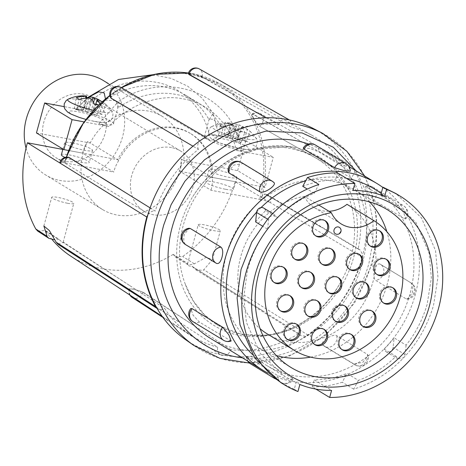 <?xml version="1.0" encoding="UTF-8"?>
<svg xmlns="http://www.w3.org/2000/svg" width="466" height="466" viewBox="0 0 466 466"><rect width="100%" height="100%" fill="white"/><g stroke="black" fill="none" stroke-linecap="round" stroke-linejoin="round"><path stroke-width="0.35" stroke-dasharray="2.33 1.75" d="M65.281 161.3A35.212 30.674 -58.7 0 1 56.182 157.828A35.212 30.674 -58.7 0 1 45.685 116.768A35.212 30.674 -58.7 0 1 83.647 94.173A35.212 30.674 -58.7 0 1 92.751 97.644A35.212 30.674 -58.7 0 1 103.242 138.711A35.212 30.674 -58.7 0 1 65.281 161.3M171.54 147.582A35.212 30.674 121.3 0 0 133.585 170.177A35.212 30.674 121.3 0 0 144.076 211.238A35.212 30.674 121.3 0 0 153.18 214.71A35.212 30.674 121.3 0 0 191.142 192.114A35.212 30.674 121.3 0 0 180.645 151.054A35.212 30.674 121.3 0 0 171.54 147.582M358.121 249.06L359.868 249.741L362.828 254.756L362.56 257.448A124.067 108.089 -58.7 0 1 308.09 335.147L305.684 336.271L300.855 335.602L298.892 333.551A116.943 101.879 -58.7 0 1 230.816 349.704C229.767 352.756 227.775 354.673 224.851 355.453L222.34 355.5L220.092 354.562A123.583 107.663 121.3 0 0 224.851 355.453A123.583 107.663 121.3 0 0 305.684 336.271A123.583 107.663 121.3 0 0 362.14 257.372A123.583 107.663 121.3 0 0 362.828 254.756A123.583 107.663 121.3 0 0 354.609 170.358L354.37 173.358L351.201 177.983A116.943 101.879 -58.7 0 1 358.121 249.06L265.672 194.264L265.078 194.037L262.189 195.912L259.568 199.349L211.034 190.262L179.905 171.348A38.835 33.837 121.3 0 0 181.367 159.023A55.332 48.208 -58.7 0 1 116.803 214.972A55.332 48.208 -58.7 0 1 102.503 209.519A55.332 48.208 -58.7 0 1 87.66 141.472A38.835 33.837 121.3 0 0 82.564 153.116L113.692 172.03A38.835 33.837 -58.7 0 1 118.789 160.386A55.332 48.208 121.3 0 1 176.789 128.406A55.332 48.208 121.3 0 1 191.095 133.859L189.936 133.154A55.332 48.208 121.3 0 0 175.63 127.701A55.332 48.208 121.3 0 0 117.63 159.681L118.789 160.386M188.223 73.762L194.048 74.077L202.063 76.972L291.675 127.241A116.943 101.879 -58.7 0 1 312.639 135.688A116.943 101.879 -58.7 0 1 344.706 166.077L253.061 114.321L251.978 114.1L254.063 119.715L259.562 126.234L351.201 177.983M344.706 166.077L351.591 165.599L352.255 166.042L354.609 170.358A123.583 107.663 121.3 0 0 352.255 166.042A123.583 107.663 121.3 0 0 313.333 128.523M356.018 170.795L368.099 195.877L373.021 220.837L372.788 242.71L368.891 263.511A117.997 102.805 -58.7 0 1 242.39 357.795M67.547 203.252A11.446 1.753 -164.7 0 1 51.709 197.316A11.446 1.753 -164.7 0 1 57.947 197.421A11.446 1.753 -164.7 0 1 73.785 203.357A11.446 1.753 -164.7 0 1 67.547 203.252M198.231 224.758A11.446 1.753 -164.7 0 1 204.463 224.862A11.446 1.753 -164.7 0 1 220.307 230.798A11.446 1.753 -164.7 0 1 214.069 230.699A11.446 1.753 -164.7 0 1 198.231 224.758L187.641 263.511C187.396 265.41 188.823 266.307 191.916 266.202L195.767 269.703L203.205 270.408L212.391 259.731L206.222 257.273L193.722 264.14L188.148 264.927L187.582 263.663L173.369 254.751L175.414 256.941L182.643 256.486A119.442 104.058 121.3 0 0 235.085 181.682L270.443 202.698A7.543 1.159 15.3 0 0 260.768 199.576L259.568 199.349A111.793 97.4 121.3 0 0 191.514 74.589A111.793 97.4 121.3 0 0 65.158 162.943L63.953 162.716A7.543 1.159 15.3 0 0 59.84 162.646M72.527 142.916A14.463 2.219 -164.7 0 1 92.548 150.419A14.463 2.219 -164.7 0 1 84.661 150.291A14.463 2.219 -164.7 0 1 64.646 142.788A14.463 2.219 -164.7 0 1 72.527 142.916M65.013 157.392A14.463 2.219 15.3 0 0 81.381 162.273A14.463 2.219 15.3 0 0 89.268 162.407A14.463 2.219 15.3 0 0 69.248 154.904A14.463 2.219 15.3 0 0 61.366 154.77M58.093 244.306L63.096 242.407L130.031 285.775L63.184 242.093C62.817 242.71 61.465 241.831 59.13 239.442L45.406 230.472A111.712 97.324 121.3 0 0 52.151 239.611M70.628 256.061A111.712 97.324 121.3 0 0 102.106 268.713A111.712 97.324 121.3 0 0 173.177 254.401L173.369 254.751M129.839 289.666L129.123 288.897L133.2 289.083L142.957 292.124L195.359 326.468L142.887 292.38A7.543 1.159 15.3 0 0 134.855 289.584A7.543 1.159 15.3 0 0 129.053 289.159L129.053 289.159A7.543 1.159 15.3 0 0 129.769 289.922L217.698 347.246A116.943 101.879 -58.7 0 1 191.246 335.468A116.943 101.879 -58.7 0 1 164.673 308.41C161.976 310.036 159.459 310.047 157.124 308.451L157.147 308.486M130.031 285.775L164.673 308.41M26.038 148.118A55.332 48.208 121.3 0 0 45.732 175.024A55.332 48.208 121.3 0 0 60.038 180.476A55.332 48.208 121.3 0 0 119.686 144.978A55.332 48.208 121.3 0 0 103.196 80.449M68.578 150.495L117.63 159.681L90.194 143.01A55.332 48.208 -58.7 0 1 148.194 111.03A55.332 48.208 -58.7 0 1 162.5 116.483A55.332 48.208 -58.7 0 1 183.895 160.56L181.367 159.023M216.859 169.95A14.463 2.219 -164.7 0 1 236.879 177.453A14.463 2.219 -164.7 0 1 228.998 177.319A14.463 2.219 -164.7 0 1 208.978 169.816A14.463 2.219 -164.7 0 1 216.859 169.95M225.719 189.307A14.463 2.219 15.3 0 0 233.6 189.435A14.463 2.219 15.3 0 0 213.585 181.932A14.463 2.219 15.3 0 0 205.698 181.804A14.463 2.219 15.3 0 0 225.719 189.307M162.989 317.468L220.092 354.562C217.861 352.814 217.063 350.38 217.698 347.246M238.93 148.409C247.19 149.638 251.553 150.192 247.3 146.697C241.604 143.639 233.612 141.047 223.325 138.926C215.059 137.697 210.708 137.144 214.954 140.639C220.651 143.697 228.643 146.289 238.93 148.409M224.49 126.921A22.933 3.518 -164.7 0 1 256.05 138.128A22.933 3.518 -164.7 0 1 243.73 138.612A22.933 3.518 -164.7 0 1 220.366 131.954A22.933 3.518 -164.7 0 1 212.496 126.216L212.496 126.216A22.933 3.518 -164.7 0 1 224.49 126.921M94.598 121.376C102.864 122.605 107.215 123.158 102.963 119.663C97.266 116.605 89.274 114.013 78.993 111.892C70.727 110.669 66.37 110.11 70.622 113.605C76.319 116.669 84.311 119.255 94.598 121.376M68.164 99.182A22.933 3.518 -164.7 0 1 80.158 99.887A22.933 3.518 -164.7 0 1 111.712 111.094A22.933 3.518 -164.7 0 1 99.398 111.578A22.933 3.518 -164.7 0 1 93.485 110.314M397.067 205.337L365.402 186.412L367.674 192.551L373.814 200.205L404.412 218.799L405.77 218.909L403.457 212.228L397.067 205.337A8.802 7.672 -58.7 0 1 403.568 205.762A8.802 7.672 -58.7 0 1 406.649 214.721A8.802 7.672 -58.7 0 1 404.412 218.799M228.352 171.942L233.682 165.092L242.833 163.589L273.816 182.48M303.25 148.083L310.03 148.456L318.826 151.852L350.24 171.185M210.539 338.438A109.411 95.32 121.3 0 0 362.478 262.754A109.411 95.32 121.3 0 0 324.161 151.438A109.411 95.32 121.3 0 0 308.544 144.046M216.504 263.389L185.905 244.796C183.785 242.972 183.249 239.53 184.297 234.462L189.114 228.27M382.825 187.437A109.411 95.32 -58.7 0 1 415.241 294.815A109.411 95.32 -58.7 0 1 268.27 373.289M412.235 292.992C413.284 287.936 412.754 284.493 410.633 282.658L379.889 263.983A8.802 8.802 0 0 1 380.483 264.315A8.802 7.672 -58.7 0 1 383.565 273.268A8.802 7.672 -58.7 0 1 375.584 280.322L406.183 298.916L407.418 299.184L412.235 292.992M410.633 282.658A8.802 7.672 -58.7 0 1 411.082 282.909L380.483 264.315A8.802 7.672 -58.7 0 0 380.029 264.065C377.833 263.267 376.01 265.276 374.559 270.094C373.318 275.109 373.656 278.522 375.584 280.322M323.101 345.271L353.7 363.864L362.857 362.35L368.181 355.511L367.336 354.329L336.732 335.736C332.707 332.98 318.307 343.04 323.101 345.271L322.717 344.968A8.802 8.802 0 0 0 324.406 346.302A8.802 7.672 -58.7 0 1 323.101 345.271M252.333 354.405A103.37 90.06 121.3 0 0 266.43 365.338A103.37 90.06 121.3 0 0 409.993 293.83A103.37 90.06 121.3 0 0 373.79 188.654M346.5 178.367A103.37 90.06 121.3 0 0 305.69 180.837M261.036 207.58A103.37 90.06 121.3 0 0 256.632 212.17M299.883 384.473L284.767 376.481L260.203 353.362L246.45 322.414L243.73 297.279L247.399 270.6C251.576 255.158 258.315 241.365 267.618 229.208L262.148 225.888M255.613 221.915A103.37 90.06 -58.7 0 1 265.573 210.679L277.451 217.896C288.017 207.16 300.273 198.965 314.212 193.297L307.193 189.033M302.749 186.33A103.37 90.06 -58.7 0 1 335.537 179.928L352.943 190.507M380.967 194.206L392.127 199.798L415.981 222.486L429.081 253.038L431.341 277.893L427.165 304.263C422.685 319.519 415.666 333.149 406.107 345.143L394.102 337.85A103.37 90.06 -58.7 0 1 384.147 349.086A5.033 4.38 121.3 0 0 385.97 351.667A5.033 4.38 121.3 0 0 392.955 348.189A5.033 4.38 121.3 0 0 393.118 347.316L394.102 337.85M406.107 345.143L404.89 355.442L403.533 357.824L397.848 358.884L396.024 356.309C385.201 366.882 372.672 374.914 358.43 380.396L346.966 373.429A103.37 90.06 -58.7 0 1 314.183 379.837L331.588 390.415M384.147 349.086L396.024 356.309M358.43 380.396L353.665 389.157C373.016 382.935 389.64 372.491 403.533 357.824C417.402 343.349 427.392 325.891 433.502 305.451L437.964 277.206L435.524 250.591L421.474 217.867L395.914 193.565M315.872 389.093L312.249 386.891A110.663 96.415 121.3 0 0 342.26 382.231L346.966 373.429M353.665 389.157L342.26 382.231M369.678 201.959A92.431 80.525 121.3 0 0 354.917 189.988A92.431 80.525 121.3 0 0 226.552 253.929A92.431 80.525 121.3 0 0 258.921 347.974A92.431 80.525 121.3 0 0 276.344 355.564M310.641 357.125A92.431 80.525 121.3 0 0 387.287 284.033A92.431 80.525 121.3 0 0 386.862 231.678M318.814 205.092L304.403 196.337A76.08 66.283 121.3 0 0 240.765 256.591A76.08 66.283 121.3 0 0 260.139 328.769M267.414 334.005A76.08 66.283 121.3 0 0 373.074 281.371A76.08 66.283 121.3 0 0 347.001 204.312M351.09 334.308A8.93 7.776 121.3 0 0 350.578 333.959A8.93 7.776 121.3 0 0 338.176 340.139A8.93 7.776 121.3 0 0 341.304 349.22A8.93 7.776 121.3 0 0 341.846 349.517M296.417 324.068A8.93 7.776 121.3 0 0 295.904 323.724A8.93 7.776 121.3 0 0 283.509 329.899A8.93 7.776 121.3 0 0 286.631 338.986A8.93 7.776 121.3 0 0 287.173 339.277M323.753 329.188A8.93 7.776 121.3 0 0 323.241 328.845A8.93 7.776 121.3 0 0 310.839 335.019A8.93 7.776 121.3 0 0 313.968 344.1A8.93 7.776 121.3 0 0 314.509 344.397M344.613 305.877A8.93 7.776 121.3 0 0 344.1 305.533A8.93 7.776 121.3 0 0 331.705 311.707A8.93 7.776 121.3 0 0 334.827 320.794A8.93 7.776 121.3 0 0 335.369 321.091M371.95 310.997A8.93 7.776 121.3 0 0 371.437 310.653A8.93 7.776 121.3 0 0 359.036 316.828A8.93 7.776 121.3 0 0 362.164 325.915A8.93 7.776 121.3 0 0 362.705 326.212M317.061 300.716A8.93 7.776 121.3 0 0 316.548 300.372A8.93 7.776 121.3 0 0 304.147 306.546A8.93 7.776 121.3 0 0 307.275 315.633A8.93 7.776 121.3 0 0 307.816 315.931M289.724 295.595A8.93 7.776 121.3 0 0 289.211 295.252A8.93 7.776 121.3 0 0 276.81 301.426A8.93 7.776 121.3 0 0 279.938 310.513A8.93 7.776 121.3 0 0 280.48 310.81M392.593 287.644A8.93 7.776 121.3 0 0 392.081 287.301A8.93 7.776 121.3 0 0 379.679 293.475A8.93 7.776 121.3 0 0 382.807 302.562A8.93 7.776 121.3 0 0 383.349 302.859M365.257 282.524A8.93 7.776 121.3 0 0 364.744 282.18A8.93 7.776 121.3 0 0 352.343 288.355A8.93 7.776 121.3 0 0 355.471 297.442A8.93 7.776 121.3 0 0 356.012 297.739M310.583 272.284A8.93 7.776 121.3 0 0 310.071 271.94A8.93 7.776 121.3 0 0 297.675 278.115A8.93 7.776 121.3 0 0 300.797 287.202A8.93 7.776 121.3 0 0 301.339 287.499M283.246 267.164A8.93 7.776 121.3 0 0 282.734 266.82A8.93 7.776 121.3 0 0 270.338 272.994A8.93 7.776 121.3 0 0 273.46 282.081A8.93 7.776 121.3 0 0 274.008 282.379M386.116 259.213A8.93 7.776 121.3 0 0 385.603 258.869A8.93 7.776 121.3 0 0 373.202 265.043A8.93 7.776 121.3 0 0 376.33 274.13A8.93 7.776 121.3 0 0 376.872 274.427M358.779 254.092A8.93 7.776 121.3 0 0 358.267 253.749A8.93 7.776 121.3 0 0 345.871 259.929A8.93 7.776 121.3 0 0 348.993 269.01A8.93 7.776 121.3 0 0 349.535 269.307M331.227 248.931A8.93 7.776 121.3 0 0 330.714 248.588A8.93 7.776 121.3 0 0 318.313 254.768A8.93 7.776 121.3 0 0 321.441 263.849A8.93 7.776 121.3 0 0 321.983 264.146M303.89 243.811A8.93 7.776 121.3 0 0 303.378 243.468A8.93 7.776 121.3 0 0 290.976 249.648A8.93 7.776 121.3 0 0 294.104 258.729A8.93 7.776 121.3 0 0 294.646 259.026M379.423 230.74A8.93 7.776 121.3 0 0 378.91 230.396A8.93 7.776 121.3 0 0 366.509 236.577A8.93 7.776 121.3 0 0 369.637 245.658A8.93 7.776 121.3 0 0 370.179 245.955M324.75 220.505A8.93 7.776 121.3 0 0 324.237 220.156A8.93 7.776 121.3 0 0 311.836 226.336A8.93 7.776 121.3 0 0 314.964 235.417A8.93 7.776 121.3 0 0 315.505 235.714M337.92 277.404A8.93 7.776 121.3 0 0 337.407 277.06A8.93 7.776 121.3 0 0 325.006 283.235A8.93 7.776 121.3 0 0 328.134 292.322A8.93 7.776 121.3 0 0 328.676 292.619M66.358 157.129A113.052 98.495 121.3 0 0 65.723 159.122L68.752 157.269M150.116 207.888L155.19 211.051A116.943 101.879 -58.7 0 1 198.429 149.37L192.994 146.196M110.826 97.895L114.991 91.75L123.473 90.055L210.486 140.942A116.943 101.879 -58.7 0 1 278.557 124.789L266.057 117.77M253.061 114.321L253.277 114.176A7.543 1.672 -125 0 0 252.199 113.949L252.199 113.949A7.543 1.672 -125 0 0 254.191 119.634A7.543 1.672 -125 0 0 259.772 126.082A7.543 6.547 119.7 0 0 263.045 121.335A7.543 6.547 119.7 0 0 260.255 113.576A7.543 6.547 119.7 0 0 253.277 114.176L307.63 145.142M289.281 119.931C291.518 121.678 292.316 124.113 291.675 127.241M278.557 124.789C279.612 121.737 281.598 119.82 284.528 119.04M255.42 106.906L202.133 76.721A7.543 6.594 119.5 0 0 199.291 68.927M203.694 138.221L208.378 138.804L210.486 140.942M198.429 149.37C197.223 146.679 197.52 143.982 199.32 141.274M110.704 97.674A7.543 3.309 151.4 0 1 114.933 91.627A7.543 3.309 151.4 0 1 123.362 89.845A7.543 6.623 120.4 0 0 121.148 87.556M147.978 214.517C149.901 211.908 152.306 210.749 155.19 211.051M65.723 159.122L65.158 162.943L113.692 172.03M185.212 339.382A123.583 107.663 121.3 0 0 220.092 354.562M191.095 133.859A55.332 48.208 121.3 0 1 212.49 177.936A38.835 33.837 -58.7 0 1 211.034 190.262M62.828 149.423L82.564 153.116M63.096 242.407L63.184 242.093L63.096 242.407M59.13 239.442L54.86 239.856M37.746 231.124L45.406 230.472M235.085 181.682L179.905 171.348M212.49 177.936L211.331 177.226A55.332 48.208 121.3 0 0 189.936 133.154M298.892 333.551L192.266 266.599M36.447 132.944L90.194 143.01L87.66 141.472M173.177 254.401L187.641 263.511M191.916 266.202L262.375 310.56M230.816 349.704L195.359 326.468M265.078 187.297L237.643 170.626L183.895 160.56L211.331 177.226L265.078 187.297L273.274 157.327L236.425 150.425C230.612 124.416 208.547 102.951 183.499 98.932C158.807 93.637 127.719 105.141 108.928 126.548L84.096 121.894M185.369 284.342C172.909 253.207 181.012 212.939 203.974 184.938C226.593 156.32 263.028 141.734 294.669 147.413A102.013 88.878 -58.7 0 1 319.268 157.118A102.013 88.878 -58.7 0 1 350.17 191.91C363.428 222.399 358.476 262.358 337.372 292.025C316.705 321.965 280.835 339.871 248.675 335.171A94.318 82.173 -58.7 0 1 217.319 324.901A94.318 82.173 -58.7 0 1 185.369 284.342L193.384 301.03L204.347 314.69L217.838 325.216L241.941 334.571L268.492 335.304C235.12 341.811 202.343 325.74 187.163 296.603C171.22 267.816 173.777 227.763 192.743 196.623A102.013 88.878 -58.7 0 1 255.846 149.283L289.101 146.796L319.693 157.374L333.941 168.552L350.17 191.91M237.643 170.626L245.838 140.656L208.989 133.759C204.166 111.24 184.443 87.13 156.063 82.261C148.858 80.973 141.827 80.74 134.965 81.55L124.515 83.478L114.648 86.705C107.489 89.647 101.262 93.078 95.955 96.998C91.196 100.58 88.878 102.159 81.492 109.877L64.075 106.615M236.425 150.425C239.874 151.071 241.819 151.135 242.262 150.635L238.825 137.93L232.01 125.069L225.864 122.034L221.758 127.439A85.517 74.502 121.3 0 0 198.219 102.87A85.517 74.502 121.3 0 0 117.747 107.955L118.102 101.838L98.868 123.775L108.928 126.548M245.838 140.656L273.274 157.327M242.262 150.635A27.669 4.241 -164.7 0 1 204.44 136.369A27.669 4.241 -164.7 0 1 219.055 136.526L208.989 133.759M81.492 109.877C78.049 109.236 76.104 109.166 75.661 109.673A27.669 4.241 -164.7 0 1 113.477 123.939A27.669 4.241 -164.7 0 1 98.868 123.775M87.451 97.668L75.661 109.673L87.963 97.575M294.669 147.413C257.139 139.713 216.48 159.04 192.743 196.623M248.675 335.171C284.336 339.044 322.198 316.991 341.351 280.864A94.318 82.173 -58.7 0 1 268.492 335.304M255.846 149.283C289.048 141.419 322.909 154.467 340.658 181.734C358.884 208.681 359.333 248.949 341.351 280.864M117.747 107.955L118.242 106.533L115.784 100.633L105.083 100.266A85.517 74.502 -58.7 0 1 185.555 95.175A85.517 74.502 -58.7 0 1 209.094 119.745L213.16 113.343L219.055 136.526M221.758 127.439L213.172 119.337L209.205 118.964L209.094 119.745M292.543 378.375L261.939 359.781L252.654 356.909L246.298 356.269L277.713 375.596L286.503 378.986L293.283 379.365L292.543 378.375A8.802 7.672 -58.7 0 1 281.126 382.429A8.802 7.672 -58.7 0 1 277.713 375.596M231.124 341.036L199.465 322.111L193.087 315.237L190.769 308.544M220.593 124.725A34.6 30.441 -66.7 0 1 230.291 123.274A34.414 10.2 -76.2 0 1 230.932 123.146A34.6 15.728 -83.8 0 0 229.668 122.948A34.6 15.728 -83.8 0 0 225.963 123.624A32.014 28.17 -66.7 0 1 231.911 124.737A34.6 16.467 105.1 0 1 237.27 124.335A34.414 32.841 90.3 0 1 239.105 124.929A34.6 30.441 -66.7 0 1 247.312 129.729A32.014 15.238 105.1 0 1 249.939 131.255A32.014 15.238 105.1 0 1 250.184 131.47A34.6 29.702 128.7 0 0 242.163 126.787A34.414 9.46 112.1 0 0 241.522 126.915A34.6 16.467 105.1 0 1 244.807 132.571A32.014 27.482 128.7 0 0 238.86 131.459A34.6 15.728 -83.8 0 0 235.184 125.727A34.414 32.102 -111.4 0 0 233.35 125.133A34.6 29.702 128.7 0 0 223.459 126.467A32.014 14.551 -83.8 0 0 220.593 124.725L218.746 135.338L220.983 136.695L223.459 126.467M85.33 95.914A34.6 15.728 -83.8 0 0 81.632 96.59A32.014 28.17 -66.7 0 1 86.356 97.353M100.941 101.122A34.6 30.441 -66.7 0 1 102.98 102.695A32.014 15.238 105.1 0 1 105.601 104.221A32.014 15.238 105.1 0 1 105.846 104.442A34.6 29.702 128.7 0 0 102.083 101.751M99.794 103.877A34.6 16.467 105.1 0 1 100.475 105.543A32.014 27.482 128.7 0 0 98.594 105.031M230.932 123.146L228.299 136.771L227.402 136.957L230.291 123.274M227.402 136.957L218.746 135.338M220.983 136.695L229.633 138.315L233.35 125.133M235.184 125.727L232.208 139.148L236.384 141.687L238.86 131.459M236.384 141.687L241.015 142.555L244.807 132.571M241.015 142.555L236.845 140.016L241.522 126.915M242.163 126.787L237.742 139.835L246.392 141.454L250.184 131.47M246.392 141.454L244.155 140.097L247.312 129.729M244.155 140.097L235.505 138.472L239.105 124.929M237.27 124.335L232.93 137.639L228.759 135.105L231.911 124.737M228.759 135.105L224.123 134.237L225.963 123.624M224.123 134.237L228.299 136.771M86.204 98.157L83.962 109.737L83.064 109.924L85.54 98.21M83.064 109.924L74.414 108.304L76.255 97.691M74.414 108.304L76.651 109.661L79.127 99.439M76.651 109.661L85.301 111.281L89.018 98.105M90.847 98.699L87.876 112.114L92.047 114.653L94.528 104.425M92.047 114.653L96.683 115.521L100.475 105.543M96.683 115.521L92.507 112.982L95.53 104.518M97.825 99.753L93.404 112.801L102.06 114.42L105.846 104.442M102.06 114.42L99.823 113.063L102.98 102.695M99.823 113.063L91.173 111.444L93.561 102.45M92.029 100.074L88.598 110.605L84.422 108.071L87.457 98.099M84.422 108.071L79.791 107.203L81.632 96.59M79.791 107.203L83.962 109.737M235.505 138.472L232.93 137.639M229.633 138.315L232.208 139.148M236.845 140.016L237.742 139.835M91.173 111.444L88.598 110.605M85.301 111.281L87.876 112.114M92.507 112.982L93.404 112.801M337.466 172.874L335.537 179.928M314.212 193.297L318.855 184.46M267.618 229.208L268.538 219.707L270.018 216.422L275.622 215.315L277.451 217.896M265.573 210.679A5.033 4.38 121.3 0 0 263.744 208.092M280.981 382.714L294.273 389.296L296.19 382.237M294.273 389.296L297.949 391.533M312.249 386.891L314.183 379.837M328.984 211.273A32.696 28.484 -58.7 0 1 314.369 207.626A32.696 28.484 -58.7 0 1 304.403 196.337M335.363 233.769A3.775 3.285 121.3 0 0 336.336 234.142A3.775 3.285 121.3 0 0 340.599 231.159A3.775 3.285 121.3 0 0 339.277 227.321M314.125 157.048L259.562 126.234M322.548 133.305A124.282 108.275 -58.7 0 1 371.635 262.882A124.282 108.275 -58.7 0 1 193.699 345.364M142.957 292.124L142.887 292.38A7.543 6.553 -57 0 1 134.313 298.31A7.543 6.553 -57 0 1 132.216 297.477M130.241 295.304A7.543 6.553 -57 0 1 129.769 289.922L182.235 324.01M407.418 299.184A8.802 8.802 0 0 0 411.082 282.909A8.802 7.672 -58.7 0 1 414.163 291.862A8.802 7.672 -58.7 0 1 406.183 298.916M366.468 186.744A8.802 7.672 -58.7 0 1 372.969 187.169A8.802 7.672 -58.7 0 1 376.05 196.128A8.802 7.672 -58.7 0 1 373.814 200.205M336.732 335.736A8.802 7.672 -58.7 0 1 336.633 340.215A8.802 7.672 -58.7 0 1 324.406 346.302L355.005 364.895A8.802 7.672 -58.7 0 1 353.7 363.864M367.336 354.329A8.802 7.672 -58.7 0 1 367.231 358.808A8.802 7.672 -58.7 0 1 355.005 364.895A8.802 8.802 0 0 0 368.181 355.511M262.189 195.912A113.052 98.495 121.3 0 0 218.904 83.28A113.052 98.495 121.3 0 0 188.427 73.057L218.904 83.28L312.639 135.688M121.311 87.649A113.052 98.495 121.3 0 0 109.906 95.408M202.063 76.972L202.133 76.721A7.543 1.159 -164.7 0 0 194.095 73.925A7.543 1.159 -164.7 0 0 188.293 73.5M175.286 120.35L123.473 90.055M63.953 162.716A7.543 3.518 100.6 0 1 68.508 157.223M265.672 194.264L265.9 194.31A7.543 3.518 -79.4 0 0 265.323 194.083A7.543 3.518 -79.4 0 0 260.768 199.576M320.94 227.024L265.9 194.31A7.543 6.518 120.7 0 1 267.787 195.015A7.543 7.543 0 0 0 265.323 194.083L265.078 194.037M362.56 257.448L270.443 202.698A7.543 6.518 120.7 0 0 267.787 195.015L359.868 249.741M308.09 335.147L204.026 269.896M194.281 263.785L182.643 256.486M45.056 230.717L58.629 239.512M185.456 244.545A8.802 7.672 121.3 0 0 185.905 244.796M315.412 145.019A8.802 7.672 -58.7 0 1 318.826 151.852M346.011 163.613A8.802 7.672 -58.7 0 1 349.424 170.445M241.528 162.552A8.802 7.672 -58.7 0 1 242.833 163.589M272.127 181.146A8.802 7.672 -58.7 0 1 273.431 182.183M261.939 359.781A8.802 7.672 -58.7 0 1 250.522 363.835M248.063 361.243A8.802 7.672 -58.7 0 1 247.108 357.003M199.465 322.111A8.802 7.672 -58.7 0 1 192.965 321.686M230.064 340.704A8.802 7.672 -58.7 0 1 223.569 340.279M267.595 219.131L268.538 219.707M405.065 354.574L393.118 347.316M144.076 211.238L56.182 157.828M364.721 176.084L372.637 196.273L376.598 218.111L376.493 240.817L372.322 263.57L354.533 303.086L325.652 335.235L289.159 356.1L249.461 363.078M43.862 225.993L51.709 197.316M92.548 150.419L89.268 162.407M162.162 316.321L191.246 335.468M162.5 116.483L108.52 83.682M236.879 177.453L233.6 189.435M249.939 131.255A34.624 34.624 0 0 1 256.05 138.128C258.752 139.788 256.37 148.264 253.941 148.235C250.982 149.534 250.405 150.401 239.431 148.602L218.956 142.73C213.83 140.907 210.568 138.652 209.158 135.973C207.12 134.342 209.158 126.624 212.496 126.216M105.601 104.221A34.624 34.624 0 0 1 111.712 111.094C114.42 112.755 112.038 121.23 109.603 121.207C106.65 122.5 106.073 123.368 95.099 121.574L85.913 119.43M324.161 151.438L348.906 166.473M381.246 193.186L392.127 199.798M385.97 351.667L397.848 358.884M258.921 347.974L291.104 367.528M341.304 349.22L342.359 349.861M286.631 338.986L287.691 339.627M313.968 344.1L315.022 344.747M334.827 320.794L335.887 321.435M362.164 325.915L363.218 326.555M307.275 315.633L308.329 316.274M279.938 310.513L280.992 311.154M382.807 302.562L383.862 303.203M355.471 297.442L356.525 298.083M300.797 287.202L301.852 287.842M273.46 282.081L274.521 282.722M376.33 274.13L377.384 274.771M348.993 269.01L350.048 269.651M321.441 263.849L322.495 264.49M294.104 258.729L295.159 259.37M369.637 245.658L370.691 246.298M314.964 235.417L316.018 236.058M328.134 292.322L329.188 292.963M251.978 114.1L252.199 113.949A7.543 7.543 0 0 1 260.255 113.576L351.591 165.599M205.436 137.074L208.378 138.804M65.31 159.995L66.201 157.147M109.877 95.262L121.201 87.585M63.137 242.268L73.785 203.357M175.414 256.941L188.148 264.927M212.391 259.731L220.307 230.798M195.767 269.703L300.855 335.602M64.646 142.788L62.933 149.038M102.503 209.519L45.732 175.024M208.978 169.816L205.698 181.804M238.825 137.93C223.307 89.338 161.673 71.193 118.102 101.838M319.268 157.118L319.693 157.374M217.319 324.901L217.838 325.216M129.123 288.897L129.053 289.159A7.543 7.543 0 0 0 129.88 295.065M152.737 74.735L171.104 78.352L187.85 86.292L202.11 98.163L213.16 113.343M118.242 106.533L113.477 123.939M209.199 118.964L204.44 136.369M185.555 95.175L198.219 102.87M229.668 122.948A34.624 34.624 0 0 0 212.496 126.21M405.77 218.909A8.802 8.802 0 0 0 403.568 205.762L372.969 187.169A8.802 8.802 0 0 0 365.402 186.412M246.293 356.269A8.802 8.802 0 0 0 247.627 360.981M274.835 378.613L281.126 382.429A8.802 8.802 0 0 0 293.283 379.365M266.43 365.338L284.767 376.481M272.732 213.556L275.622 215.309M354.917 189.988L387.1 209.543M314.369 207.626L341.275 223.977M350.578 333.959L351.632 334.605M295.904 323.724L296.959 324.365M323.241 328.845L324.295 329.485M344.1 305.533L345.155 306.174M371.437 310.653L372.491 311.294M316.548 300.372L317.602 301.013M289.211 295.252L290.266 295.893M392.081 287.301L393.135 287.941M364.744 282.18L365.798 282.821M310.071 271.94L311.125 272.581M282.734 266.82L283.794 267.461M385.603 258.869L386.658 259.51M358.267 253.749L359.321 254.389M330.714 248.588L331.769 249.228M303.378 243.468L304.432 244.108M378.91 230.396L379.965 231.037M324.237 220.156L325.291 220.802M337.407 277.06L338.462 277.701M180.645 151.054L92.751 97.644"/><path stroke-width="0.7" d="M322.548 133.305L313.333 128.523A123.583 107.663 121.3 0 0 289.281 119.931A123.583 107.663 121.3 0 0 284.528 119.04A123.583 107.663 121.3 0 0 203.694 138.221A123.583 107.663 121.3 0 0 199.32 141.274A123.583 107.663 121.3 0 0 147.978 214.517A123.583 107.663 121.3 0 0 147.239 217.121A123.583 107.663 121.3 0 0 157.124 308.451A123.583 107.663 121.3 0 0 185.212 339.382L193.699 345.364A124.282 108.275 -58.7 0 1 155.51 222.404A124.282 108.275 -58.7 0 1 322.548 133.305L346.815 151.223L364.721 176.084M242.39 357.795A117.997 102.805 -58.7 0 1 163.694 225.084L171.098 204.725L184.851 181.315L204.428 159.879L232.33 141.303L265.964 131.092L302.067 132.903L333.324 147.256L356.018 170.795M54.86 239.856L48.947 238.382L47.2 236.699L43.862 225.993L49.349 230.548L56.188 242.204L58.093 244.306L157.147 308.486M52.151 239.611A111.712 97.324 121.3 0 0 70.628 256.061L162.162 316.321M108.52 83.682L103.196 80.449A55.332 48.208 121.3 0 0 88.895 74.997A55.332 48.208 121.3 0 0 39.354 94.318A55.332 48.208 121.3 0 0 26.038 148.118M259.801 191.712L229.202 173.119L228.352 171.942A8.802 8.802 0 0 1 241.528 162.552L272.127 181.146A8.802 7.672 -58.7 0 0 263.028 182.299A8.802 7.672 -58.7 0 0 259.801 191.712C263.849 194.468 278.225 184.408 273.431 182.183M334.594 167.667L303.995 149.073L303.25 148.083A8.802 8.802 0 0 1 315.412 145.019L346.011 163.613A8.802 7.672 -58.7 0 0 334.594 167.667L343.896 170.544L350.24 171.185M308.544 144.046A109.411 95.32 121.3 0 0 172.222 227.123A109.411 95.32 121.3 0 0 210.539 338.438L263.296 370.499A109.411 95.32 -58.7 0 1 224.979 259.178A109.411 95.32 -58.7 0 1 376.924 183.493A109.411 95.32 -58.7 0 1 382.825 187.437M189.114 228.27L190.349 228.538L220.954 247.131C222.876 248.92 223.22 252.327 221.979 257.354C220.529 262.166 218.705 264.175 216.504 263.389L216.643 263.465A8.802 8.802 0 0 1 216.055 263.139A8.802 7.672 121.3 0 0 216.504 263.389M381.246 193.186L373.79 188.654A103.37 90.06 121.3 0 0 346.5 178.367M305.69 180.837A103.37 90.06 121.3 0 0 261.036 207.58M256.632 212.17A103.37 90.06 121.3 0 0 230.227 260.162A103.37 90.06 121.3 0 0 252.333 354.405M262.148 225.888L255.613 221.915L256.597 212.449L267.595 219.131M307.193 189.033L302.749 186.33L307.455 177.534A110.663 96.415 121.3 0 1 337.466 172.874L354.876 183.453L352.943 190.507A103.37 90.06 -58.7 0 1 384.654 196.448L380.967 194.206L382.906 187.157L386.582 189.388L384.654 196.448M386.582 189.388A110.663 96.415 -58.7 0 1 399.735 195.883A110.663 96.415 -58.7 0 1 438.489 308.48A110.663 96.415 -58.7 0 1 329.66 397.469L315.872 389.093M255.339 274.183A99.974 87.101 121.3 0 0 316.198 385.755A99.974 87.101 121.3 0 0 429.198 306.745A99.974 87.101 121.3 0 0 368.338 195.167A99.974 87.101 121.3 0 0 255.339 274.183M258.735 273.484A92.431 80.525 121.3 0 0 291.104 367.528A92.431 80.525 121.3 0 0 419.47 303.587A92.431 80.525 121.3 0 0 387.1 209.543A92.431 80.525 121.3 0 0 258.735 273.484M276.344 355.564A92.431 80.525 121.3 0 0 310.641 357.125M328.984 211.273A32.696 28.484 -58.7 0 0 347.001 204.312L373.907 220.663A76.08 66.283 -58.7 0 1 399.979 297.722A76.08 66.283 -58.7 0 1 294.32 350.35A76.08 66.283 -58.7 0 1 267.676 272.942A76.08 66.283 -58.7 0 1 331.309 212.688L318.814 205.092M260.139 328.769A76.08 66.283 121.3 0 0 267.414 334.005L294.32 350.35M339.231 340.78A8.93 7.776 121.3 0 0 342.359 349.861A8.93 7.776 121.3 0 0 354.76 343.687A8.93 7.776 121.3 0 0 351.632 334.605A8.93 7.776 121.3 0 0 339.231 340.78M341.846 349.517A8.93 7.776 121.3 0 0 353.706 343.046A8.93 7.776 121.3 0 0 351.09 334.308M284.563 330.54A8.93 7.776 121.3 0 0 287.691 339.627A8.93 7.776 121.3 0 0 300.087 333.446A8.93 7.776 121.3 0 0 296.959 324.365A8.93 7.776 121.3 0 0 284.563 330.54M287.173 339.277A8.93 7.776 121.3 0 0 299.032 332.806A8.93 7.776 121.3 0 0 296.417 324.068M311.9 335.66A8.93 7.776 121.3 0 0 315.022 344.747A8.93 7.776 121.3 0 0 327.423 338.566A8.93 7.776 121.3 0 0 324.295 329.485A8.93 7.776 121.3 0 0 311.9 335.66M314.509 344.397A8.93 7.776 121.3 0 0 326.369 337.926A8.93 7.776 121.3 0 0 323.753 329.188M332.759 312.348A8.93 7.776 121.3 0 0 335.887 321.435A8.93 7.776 121.3 0 0 348.283 315.255A8.93 7.776 121.3 0 0 345.155 306.174A8.93 7.776 121.3 0 0 332.759 312.348M335.369 321.091A8.93 7.776 121.3 0 0 347.228 314.614A8.93 7.776 121.3 0 0 344.613 305.877M360.096 317.468A8.93 7.776 121.3 0 0 363.218 326.555A8.93 7.776 121.3 0 0 375.619 320.375A8.93 7.776 121.3 0 0 372.491 311.294A8.93 7.776 121.3 0 0 360.096 317.468M362.705 326.212A8.93 7.776 121.3 0 0 374.565 319.734A8.93 7.776 121.3 0 0 371.95 310.997M305.201 307.187A8.93 7.776 121.3 0 0 308.329 316.274A8.93 7.776 121.3 0 0 320.73 310.094A8.93 7.776 121.3 0 0 317.602 301.013A8.93 7.776 121.3 0 0 305.201 307.187M307.816 315.931A8.93 7.776 121.3 0 0 319.676 309.453A8.93 7.776 121.3 0 0 317.061 300.716M277.864 302.067A8.93 7.776 121.3 0 0 280.992 311.154A8.93 7.776 121.3 0 0 293.394 304.98A8.93 7.776 121.3 0 0 290.266 295.893A8.93 7.776 121.3 0 0 277.864 302.067M280.48 310.81A8.93 7.776 121.3 0 0 292.339 304.333A8.93 7.776 121.3 0 0 289.724 295.595M380.734 294.116A8.93 7.776 121.3 0 0 383.862 303.203A8.93 7.776 121.3 0 0 396.263 297.023A8.93 7.776 121.3 0 0 393.135 287.941A8.93 7.776 121.3 0 0 380.734 294.116M383.349 302.859A8.93 7.776 121.3 0 0 395.209 296.382A8.93 7.776 121.3 0 0 392.593 287.644M353.397 288.996A8.93 7.776 121.3 0 0 356.525 298.083A8.93 7.776 121.3 0 0 368.926 291.908A8.93 7.776 121.3 0 0 365.798 282.821A8.93 7.776 121.3 0 0 353.397 288.996M356.012 297.739A8.93 7.776 121.3 0 0 367.872 291.262A8.93 7.776 121.3 0 0 365.257 282.524M298.729 278.755A8.93 7.776 121.3 0 0 301.852 287.842A8.93 7.776 121.3 0 0 314.253 281.668A8.93 7.776 121.3 0 0 311.125 272.581A8.93 7.776 121.3 0 0 298.729 278.755M301.339 287.499A8.93 7.776 121.3 0 0 313.199 281.027A8.93 7.776 121.3 0 0 310.583 272.284M271.393 273.641A8.93 7.776 121.3 0 0 274.521 282.722A8.93 7.776 121.3 0 0 286.916 276.548A8.93 7.776 121.3 0 0 283.794 267.461A8.93 7.776 121.3 0 0 271.393 273.641M274.008 282.379A8.93 7.776 121.3 0 0 285.862 275.907A8.93 7.776 121.3 0 0 283.246 267.164M374.262 265.69A8.93 7.776 121.3 0 0 377.384 274.771A8.93 7.776 121.3 0 0 389.786 268.597A8.93 7.776 121.3 0 0 386.658 259.51A8.93 7.776 121.3 0 0 374.262 265.69M376.872 274.427A8.93 7.776 121.3 0 0 388.731 267.956A8.93 7.776 121.3 0 0 386.116 259.213M346.925 260.57A8.93 7.776 121.3 0 0 350.048 269.651A8.93 7.776 121.3 0 0 362.449 263.476A8.93 7.776 121.3 0 0 359.321 254.389A8.93 7.776 121.3 0 0 346.925 260.57M349.535 269.307A8.93 7.776 121.3 0 0 361.395 262.836A8.93 7.776 121.3 0 0 358.779 254.092M319.367 255.409A8.93 7.776 121.3 0 0 322.495 264.49A8.93 7.776 121.3 0 0 334.897 258.315A8.93 7.776 121.3 0 0 331.769 249.228A8.93 7.776 121.3 0 0 319.367 255.409M321.983 264.146A8.93 7.776 121.3 0 0 333.842 257.675A8.93 7.776 121.3 0 0 331.227 248.931M292.031 250.289A8.93 7.776 121.3 0 0 295.159 259.37A8.93 7.776 121.3 0 0 307.56 253.195A8.93 7.776 121.3 0 0 304.432 244.108A8.93 7.776 121.3 0 0 292.031 250.289M294.646 259.026A8.93 7.776 121.3 0 0 306.506 252.555A8.93 7.776 121.3 0 0 303.89 243.811M367.563 237.217A8.93 7.776 121.3 0 0 370.691 246.298A8.93 7.776 121.3 0 0 383.093 240.124A8.93 7.776 121.3 0 0 379.965 231.037A8.93 7.776 121.3 0 0 367.563 237.217M370.179 245.955A8.93 7.776 121.3 0 0 382.038 239.483A8.93 7.776 121.3 0 0 379.423 230.74M312.896 226.977A8.93 7.776 121.3 0 0 316.018 236.058A8.93 7.776 121.3 0 0 328.419 229.884A8.93 7.776 121.3 0 0 325.291 220.802A8.93 7.776 121.3 0 0 312.896 226.977M315.505 235.714A8.93 7.776 121.3 0 0 327.365 229.243A8.93 7.776 121.3 0 0 324.75 220.505M326.066 283.876A8.93 7.776 121.3 0 0 329.188 292.963A8.93 7.776 121.3 0 0 341.59 286.788A8.93 7.776 121.3 0 0 338.462 277.701A8.93 7.776 121.3 0 0 326.066 283.876M328.676 292.619A8.93 7.776 121.3 0 0 340.535 286.147A8.93 7.776 121.3 0 0 337.92 277.404M120.653 189.511L69.085 157.444A7.543 3.518 100.6 0 0 68.508 157.223L150.116 207.888M192.994 146.196L111.415 98.483L110.704 97.674A7.543 3.309 151.4 0 0 111.298 98.279L163.222 128.785M266.057 117.77L188.94 74.513L188.293 73.5A7.543 1.159 -164.7 0 0 189.01 74.263L242.303 104.448M284.528 119.04L288.838 119.646L199.291 68.927A7.543 6.594 119.5 0 0 199.279 68.921A7.543 6.594 119.5 0 0 189.01 74.263L188.94 74.513M199.32 141.274L203.694 138.221M147.978 214.517L146.819 217.04A124.067 108.089 -58.7 0 0 155.539 306.576L157.124 308.451M68.508 157.223A7.543 7.543 0 0 0 59.84 162.646A7.543 1.159 15.3 0 0 60.51 163.38L27.383 142.782A119.442 104.058 121.3 0 0 35.777 228.981L37.746 231.124L48.947 238.382M27.383 142.782L62.828 149.423M62.933 149.038L61.366 154.77A14.463 2.219 15.3 0 0 65.013 157.392M84.096 121.894L72.079 119.646L63.883 149.615L68.578 150.495M64.075 106.615L44.649 102.974L36.447 132.944L63.883 149.615M44.649 102.974L72.079 119.646M87.963 97.575L98.641 91.849L104.215 92.95L105.415 98.757M93.485 110.314A22.933 3.518 -164.7 0 1 68.164 99.182L66.189 100.528L64.256 103.749L64.157 107.075L64.826 108.939L67.652 112.108L70.896 114.042L79.29 117.415L85.913 119.43M268.27 373.289A109.411 95.32 -58.7 0 1 263.296 370.499M192.126 308.655A8.802 7.672 -58.7 0 0 192.965 321.686A8.802 8.802 0 0 1 190.763 308.539L192.126 308.655L222.725 327.248L228.864 334.903L231.124 341.036A8.802 8.802 0 0 1 223.569 340.279A8.802 7.672 -58.7 0 1 222.725 327.248M98.594 105.031A32.014 27.482 128.7 0 0 94.528 104.425A34.6 15.728 -83.8 0 0 90.847 98.699A34.414 32.102 -111.4 0 0 89.018 98.105A34.6 29.702 128.7 0 0 79.127 99.439A32.014 14.551 -83.8 0 0 76.255 97.691A34.6 30.441 -66.7 0 1 85.96 96.246A34.414 10.2 -76.2 0 1 86.594 96.112A34.6 15.728 -83.8 0 0 85.33 95.914A34.624 34.624 0 0 0 68.164 99.182M86.356 97.353A32.014 28.17 -66.7 0 1 87.579 97.709A34.6 16.467 105.1 0 1 92.938 97.301A34.414 32.841 90.3 0 1 94.767 97.895A34.6 30.441 -66.7 0 1 100.941 101.122M102.083 101.751A34.6 29.702 128.7 0 0 97.825 99.753A34.414 9.46 112.1 0 0 97.184 99.881A34.6 16.467 105.1 0 1 99.794 103.877M86.594 96.112L86.204 98.157M85.54 98.21L85.96 96.246M95.53 104.518L97.184 99.881M93.561 102.45L94.767 97.895M92.938 97.301L92.029 100.074M87.457 98.099L87.579 97.709M329.66 397.469L331.588 390.415A103.37 90.06 -58.7 0 1 299.883 384.473L297.949 391.533A110.663 96.415 -58.7 0 1 284.802 385.038A110.663 96.415 -58.7 0 1 248.518 264.478A110.663 96.415 -58.7 0 1 354.876 183.453M399.735 195.883L395.914 193.565L382.906 187.157M284.802 385.038L280.981 382.714L254.71 357.981L240.007 324.86L237.112 297.966L241.062 269.412L251.791 242.128L267.898 218.787L270.018 216.422C283.596 201.562 299.877 190.914 318.855 184.46L307.455 177.534M272.732 213.556L263.744 208.092A5.033 4.38 121.3 0 0 256.597 212.449M386.862 231.678A92.431 80.525 121.3 0 0 369.678 201.959M373.907 220.663A32.696 28.484 -58.7 0 1 341.275 223.977A32.696 28.484 -58.7 0 1 331.309 212.688M339.277 227.321A3.775 3.285 121.3 0 0 334.04 229.93A3.775 3.285 121.3 0 0 335.363 233.769A3.775 3.775 0 0 0 340.547 232.505A3.775 3.775 0 0 0 339.277 227.321M129.88 295.065A7.543 7.543 0 0 0 132.216 297.477A7.543 6.553 -57 0 1 130.241 295.304M121.201 87.585L154.339 74.374L188.439 73.04A113.052 98.495 121.3 0 0 121.311 87.649M109.906 95.408A113.052 98.495 121.3 0 0 66.358 157.129M205.436 137.074L121.148 87.556A7.543 6.623 120.4 0 0 112.69 89.251A7.543 6.623 120.4 0 0 111.298 98.279L111.415 98.483M69.317 157.491L69.085 157.444A7.543 6.629 121.9 0 0 60.51 163.38L146.819 217.04M35.777 228.981L46.885 236.18M56.188 242.204L155.539 306.576M220.954 247.131A8.802 7.672 121.3 0 0 213.055 253.9A8.802 7.672 121.3 0 0 216.055 263.139L185.456 244.545A8.802 7.672 121.3 0 1 182.451 235.307A8.802 7.672 121.3 0 1 190.349 228.538M303.995 149.073A8.802 7.672 -58.7 0 1 313.135 144.151A8.802 7.672 -58.7 0 1 315.412 145.019M229.202 173.119A8.802 7.672 -58.7 0 1 233.169 163.129A8.802 7.672 -58.7 0 1 241.528 162.552M247.627 360.981A8.802 8.802 0 0 0 250.522 363.835A8.802 7.672 -58.7 0 1 248.063 361.243M132.216 297.477L162.989 317.468M348.906 166.473L376.924 183.493M66.201 157.147L83.443 122.814L109.877 95.262M199.273 68.921A7.543 7.543 0 0 0 188.293 73.5M121.148 87.556A7.543 7.543 0 0 0 110.704 97.674M193.699 345.364L220.022 358.406L249.461 363.078M87.451 97.668L118.55 79.47L152.737 74.735M189.114 228.264A8.802 8.802 0 0 0 185.456 244.545M350.246 171.185A8.802 8.802 0 0 0 346.011 163.613M273.816 182.48A8.802 8.802 0 0 0 272.127 181.146M250.522 363.835L274.835 378.613M192.965 321.686L223.569 340.279"/></g></svg>
